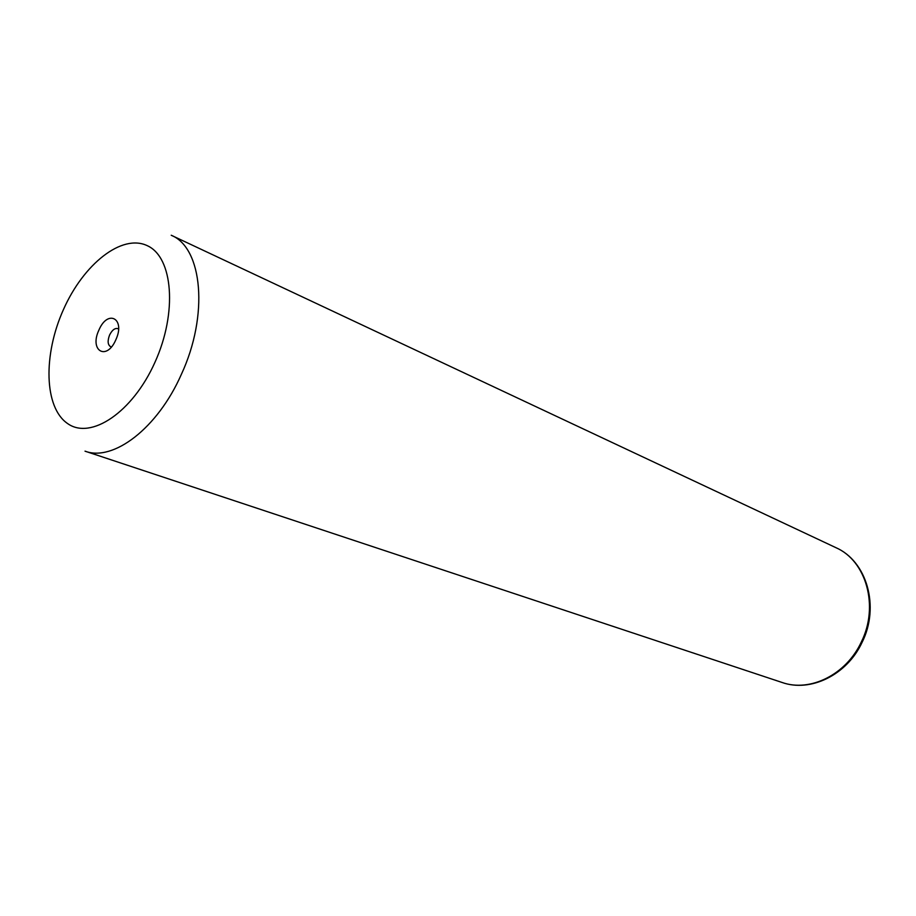 <?xml version="1.0" encoding="UTF-8"?>
<svg xmlns="http://www.w3.org/2000/svg" width="916" height="916" viewBox="0 0 916 916"><rect width="100%" height="100%" fill="white"/><g stroke="black" fill="none" stroke-linecap="round" stroke-linejoin="round"><path stroke-width="1.37" d="M115.828 339.802C125.732 318.654 107.825 308.841 98.928 330.058C89.081 350.702 106.599 361.328 115.828 339.802M118.553 329.062L117.798 328.604C114.832 327.939 112.096 330.081 109.599 335.004C107.378 340.889 107.71 344.782 110.584 346.683L111.443 346.878M782.058 682.466C809.927 692.462 846.144 674.737 861.246 642.139C879.28 606.278 866.25 560.752 835.884 547.654L171.223 235.252C202.585 247.835 208.951 315.15 181.276 374.552C157.621 428.253 113.275 461.916 85.016 451.164L782.058 682.466C810.614 692.645 847.071 674.829 862.059 642.414C880.013 606.804 866.937 561.153 835.884 547.654M63.433 309.597C43.018 354.939 44.105 407.586 67.589 423.547C90.718 440.23 132.602 412.406 154.93 362.347C177.624 312.505 172.998 257.11 147.281 245.683C121.885 233.5 83.516 264.083 63.433 309.597"/></g></svg>
